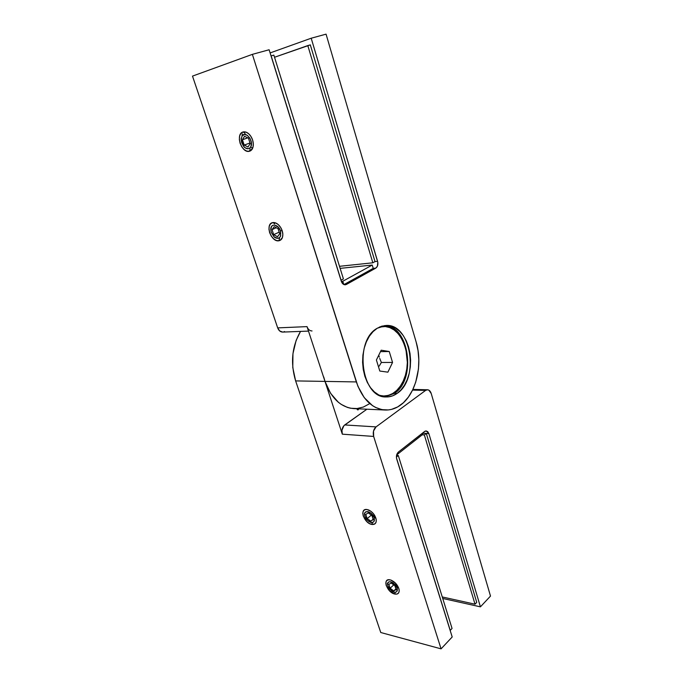 <?xml version="1.0" encoding="UTF-8"?>
<svg xmlns="http://www.w3.org/2000/svg" width="683" height="683" viewBox="0 0 683 683"><rect width="100%" height="100%" fill="white"/><g stroke="black" fill="none" stroke-linecap="round" stroke-linejoin="round"><path stroke-width="1.02" d="M394.8 594.056L395.218 592.255L394.8 594.056L397.028 594.065L398.582 592.998L399.205 591L398.795 588.387L395.286 582.923L390.796 580.046C394.97 581.805 397.719 584.904 399.06 589.352C399.538 592.972 398.121 594.543 394.8 594.056C386.894 592.571 382.002 577.835 390.138 579.876L387.918 579.893L386.399 580.994L385.81 583L386.228 585.596L389.694 590.983L394.8 594.056M391.41 580.268L390.138 579.876L391.41 580.268M371.953 524.459L372.44 522.461L371.953 524.459L375.052 523.776L376.137 521.991L376.205 519.439L373.413 513.65L370.98 511.311L367.053 509.527L368.7 509.996C372.551 511.909 375.035 514.973 376.154 519.182C376.623 522.956 375.223 524.715 371.953 524.459C364.03 523.519 358.891 508.015 367.053 509.527L364.833 509.74L363.339 511.055L362.784 513.266L363.254 516.041L366.805 521.573L369.366 523.502L371.953 524.459M368.564 510.107L367.053 509.527L368.564 510.107M369.366 403.824L363.399 407.034L357.064 408.545L350.601 408.246L347.399 407.409L341.201 404.379L338.281 402.202L330.563 393.288L324.997 381.404L307.017 326.619L324.997 381.404L356.347 381.925C362.605 399.444 372.201 408.81 385.161 410.022C390.625 410.21 395.781 408.554 400.605 405.045C416.152 394.065 423.11 364.713 416.109 341.876L326.064 34.15L311.2 38.222L377.597 261.324C378.297 264.449 377.699 266.712 375.804 268.112L345.299 284.794C343.481 284.802 342.149 283.616 341.295 281.251L269.128 49.757L252.369 54.358L269.128 49.757L341.295 281.251L342.781 283.786L345.7 284.726L344.13 284.64L346.418 284.444L375.804 268.112L377.375 266.268L377.819 262.332L311.2 38.222L270.118 52.924L311.2 38.222L326.064 34.15L416.109 341.876L418.047 350.661L418.833 359.813L418.448 369.016L415.708 382.215L412.523 390.172L408.366 397.105L403.371 402.765L397.694 406.914L391.538 409.382L388.354 409.937L381.908 409.638L375.573 407.444L372.534 405.659L364.27 397.668L357.918 386.305L252.369 54.358L192.495 76.112L277.682 327.883L192.495 76.112L252.369 54.358L356.347 381.925L324.997 381.404L342.32 434.175C341.372 430.281 342.174 427.199 344.719 424.946L376.043 426.892L425.603 390.411L376.043 426.892C373.507 429.24 372.705 432.416 373.652 436.437L373.524 431.033L376.043 426.892L344.719 424.946L366.925 409.202L343.908 425.671L341.952 430.256L342.32 434.175L373.652 436.437L441.073 648.85L452.197 636.974L396.721 459.036C396.046 456.116 396.618 453.777 398.428 452.009L424.621 431.451L426.243 430.896L428.864 433.594L422.632 433.184L428.864 433.594L480.422 606.846L490.505 596.08L431.229 393.536L490.505 596.08L480.422 606.846L428.864 433.594L427.643 431.519L425.219 431.093L398.428 452.009L396.635 455.083L396.507 458.097L452.197 636.974L441.073 648.85L380.764 632.518L295.628 380.909L324.997 381.404L342.32 434.175L373.652 436.437L441.073 648.85L380.764 632.518L295.628 380.909L324.997 381.404L323.725 376.956M300.511 331.409L296.115 340.45L292.956 353.632L292.785 367.556L295.628 380.909C290.284 362.997 291.914 346.494 300.511 331.409M425.603 390.411L427.225 389.771L428.864 390.138L431.229 393.536C430.461 391.171 429.223 389.916 427.507 389.762L425.603 390.411L412.566 390.095L425.603 390.411M480.422 606.846L442.729 598.47L480.422 606.846M356.765 408.75L357.482 409.8L358.379 409.715L357.815 409.894L356.765 408.75M475.018 604.19L476.734 602.38L475.018 604.19L424.365 434.96L422.231 434.815L424.365 434.96L426.303 433.432L424.365 434.96L475.018 604.19L442.26 596.951L475.018 604.19M422.632 433.184L426.303 433.432L476.734 602.38L426.303 433.432L422.632 433.184M342.772 281.259L343.78 284.495L342.772 281.259L372.235 265.055L340.134 268.368L372.235 265.055L373.225 268.376L372.235 265.055L342.772 281.259L341.338 281.387L342.772 281.259M373.225 268.376L343.976 284.58L373.225 268.376L375.804 268.112L373.225 268.376M394.492 393.365L384.888 396.849L394.492 393.365L397.071 393.434C393.647 395.858 390.019 397.028 386.177 396.943C361.461 398.385 353.657 340.817 377.221 328.258L373.038 331.648L369.366 336.215L366.378 341.807L364.193 348.193L362.912 355.126L362.588 362.306L363.245 369.443L364.842 376.239L367.309 382.412L370.545 387.713L374.412 391.94L378.732 394.936L383.351 396.601L388.064 396.891L392.691 395.816L397.071 393.434L401.032 389.856L404.438 385.229L407.179 379.731L409.16 373.575L410.312 366.984L410.603 360.18L410.013 353.418L408.571 346.93L406.325 340.945L403.346 335.695L399.734 331.375L395.611 328.147L391.128 326.15L386.45 325.484L381.754 326.184L377.221 328.258L385.852 325.492C411.055 323.127 419.883 378.92 397.071 393.434L394.492 393.365C416.715 379.261 409.117 325.219 384.563 325.595C409.117 325.219 416.715 379.261 394.492 393.365L393.852 392.776L394.492 393.365M278.843 240.783L279.526 238.444L278.843 240.783L280.013 240.433L282.438 237.488L282.847 234.32L282.19 230.743L280.559 227.311L278.212 224.553L275.505 222.889L272.867 222.581C274.814 222.325 276.769 223.153 278.749 225.049C281.106 227.516 282.463 230.436 282.822 233.817C282.967 237.838 281.644 240.16 278.843 240.783C270.963 242.363 264.714 223.512 272.867 222.581L270.699 223.674L269.324 225.971L268.948 229.129L269.623 232.664L271.236 236.045L273.55 238.768L276.214 240.433L278.843 240.783M274.72 223.768L272.867 222.581L274.72 223.768M249.457 151.25L250.183 148.911L249.457 151.25L250.618 150.764L252.975 147.306L253.325 143.814L252.599 139.972L250.9 136.378L248.501 133.586L245.76 132.041L243.122 131.956C245.462 131.435 247.767 132.502 250.021 135.157C252.095 137.846 253.205 140.869 253.342 144.233C253.291 148.091 251.993 150.439 249.457 151.25C241.628 153.726 235.003 133.757 243.122 131.956L240.979 133.356L239.656 135.994L239.349 139.477L240.092 143.268L241.765 146.811L244.13 149.56L246.828 151.122L249.457 151.25M245.086 133.356L243.122 131.956L245.086 133.356M277.682 327.883L279.68 330.956L282.694 332.083C280.406 332.023 278.741 330.623 277.682 327.883L307.017 326.619L277.682 327.883M283.582 331.947L284.529 331.545M377.597 261.324L375.018 261.598L377.597 261.324M307.529 327.849L307.017 326.619C308.076 329.454 309.74 330.905 312.029 330.965M324.997 381.404C331.255 398.351 340.877 407.427 353.862 408.622L385.161 410.022M271.142 55.878L340.979 280.235L271.142 55.878L273.857 55.118L271.142 55.878L341.065 280.192L343.412 278.912L341.065 280.192L271.142 55.878M396.481 457.977L450.234 630.392L396.481 457.977L450.234 630.392L452.052 628.462L450.234 630.392L396.481 457.977M398.3 455.518L396.413 457.004L398.3 455.518L452.052 628.462L398.3 455.518L396.567 455.365L398.3 455.518M273.857 55.118L343.412 278.912L273.857 55.118M372.833 262.793L375.018 261.598L372.833 262.793L307.811 45.582L274.523 57.261L310.321 44.873L307.811 45.582L372.833 262.793L339.494 266.31L372.833 262.793M310.321 44.873L375.018 261.598L310.321 44.873M422.948 434.251L422.589 433.048L422.948 434.251L396.797 454.818L422.948 434.251M383.265 395.978L380.252 395.645L383.265 395.978M403.192 381.123C398.394 390.864 391.837 395.824 383.53 395.986L379.671 395.397L383.803 395.995L388.371 395.389L392.742 393.493L396.763 390.386L400.289 386.211L403.192 381.123L405.386 375.317L406.786 369.016L407.35 362.434L405.933 349.38L403.986 343.37L401.305 338L397.967 333.475L394.1 329.957L389.822 327.609L385.297 326.525L379.364 327.097L383.206 326.474C402.005 324.835 414.214 359.548 403.192 381.123M379.244 366.071L379.91 364.867L379.244 366.071M381.387 362.468L379.91 364.867L381.387 362.468L380.243 359.779L381.387 362.468L392.554 362.425L387.893 372.167L379.808 371.04L376.401 360.001L381.182 350.2L389.25 351.514L392.554 362.425L381.387 362.468M379.748 358.43L380.243 359.779L379.748 358.43M378.92 355.732L379.313 357.081L378.92 355.732M382.941 326.483L379.936 326.85L382.941 326.483M389.25 351.514L380.482 351.634L389.25 351.514L392.554 362.425L387.893 372.167L379.808 371.04L376.401 360.001L381.182 350.2L389.25 351.514M398.505 587.585L397.088 588.003C397.839 591.265 396.746 592.622 393.818 592.059C391.069 590.991 389.097 588.959 387.901 585.971L390.437 589.916L394.176 592.152L395.807 592.161L396.934 591.376L397.088 588.003L394.526 584.025L390.77 581.788L389.148 581.805L388.038 582.608L387.688 585.143C386.296 579.193 395.295 581.873 397.088 588.003L398.505 587.585M391.18 583.043L394.859 585.681L396.149 589.625L393.767 590.915L390.113 588.276L388.815 584.349L391.18 583.043L394.859 585.681L396.149 589.625L393.767 590.915L395.909 588.891L393.767 590.915L390.113 588.276L393.741 584.879L390.113 588.276L388.815 584.349L391.18 583.043M375.59 517.296L374.13 517.731C374.941 521.547 373.644 523.024 370.237 522.162C367.753 521.018 365.986 519.063 364.927 516.297L367.531 520.352L371.296 522.461L372.927 522.324L374.036 521.385L374.13 517.731L371.509 513.642L367.71 511.541L365.465 512.079L364.696 513.394L364.927 516.297L364.671 515.298C363.339 509.108 372.261 511.336 374.13 517.731L375.59 517.296M368.146 512.865L371.868 515.4L373.225 519.558L370.869 521.155L367.172 518.61L365.806 514.478L368.146 512.865L371.868 515.4L373.225 519.558L370.869 521.155L373.123 519.259L370.869 521.155L367.172 518.61L371.398 515.084L367.172 518.61L365.806 514.478L368.146 512.865M280.482 231.008L282.113 230.504L280.482 231.008L278.485 227.413L274.617 225.031L272.824 225.322L271.501 226.577L270.81 229.821L271.296 232.408L270.81 229.898C270.169 222.999 278.382 223.862 280.482 231.008C281.362 237.838 279.202 239.742 273.985 236.719L271.296 232.408L274.165 236.881L276.12 238.094L278.041 238.341L279.637 237.582L280.662 235.925L280.482 231.008M277.52 236.753L273.678 234.679L272.022 229.65L274.199 226.654L278.066 228.711L279.723 233.782L277.52 236.753L273.678 234.679L279.185 232.135L273.678 234.679L272.022 229.65L276.222 227.729L272.022 229.65L274.199 226.654L278.066 228.711L279.723 233.782L277.52 236.753M252.761 147.98L250.593 147.144C248.749 149.457 246.495 149.261 243.822 146.555L241.193 139.434L242.013 136.139L241.193 139.605L241.611 142.371L243.515 146.179L245.359 147.929L248.305 148.732L249.952 147.921L251.062 146.145L251.335 142.303L249.901 138.205L247.246 135.277L244.283 134.5L242.013 136.139C245.376 129.924 254.452 141.552 250.593 147.144L252.761 147.98M248.433 138.154L250.191 143.524L248.049 146.982L244.181 145.086L242.422 139.75L244.54 136.267L248.433 138.154L250.191 143.524L248.049 146.982L244.181 145.086L250.012 142.978L244.181 145.086L242.422 139.75L247.801 137.846L242.422 139.75L244.54 136.267L248.433 138.154M242.277 133.834L242.013 136.139M427.49 389.762L412.891 389.421M308.485 331.101L282.685 332.083M383.009 395.969L383.496 395.986M395.167 592.468L393.835 592.067M387.372 583.47L387.688 585.135M371.706 522.734L370.246 522.162M364.398 513.727L364.671 515.289M270.741 228.634L270.81 229.889M274.916 237.582L274.003 236.728M241.201 138.171L241.193 139.434M244.651 147.511L243.822 146.555"/></g></svg>
